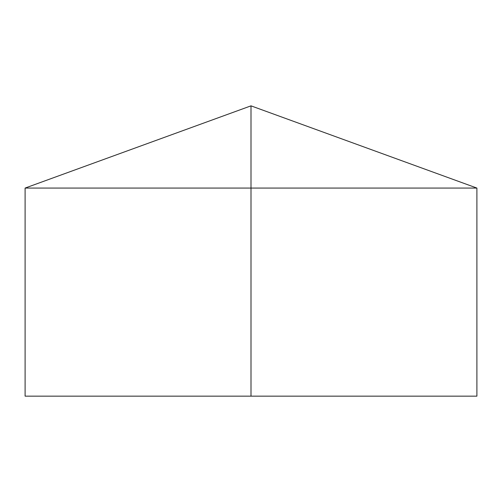 <?xml version="1.0" encoding="UTF-8"?>
<svg xmlns="http://www.w3.org/2000/svg" width="502" height="502" viewBox="0 0 502 502"><rect width="100%" height="100%" fill="white"/><g stroke="black" fill="none" stroke-linecap="round" stroke-linejoin="round"><path stroke-width="0.75" d="M476.9 188.068L476.9 396.153L25.1 396.153L25.1 188.068L476.9 188.068L251 105.847L251 396.153M251 105.847L25.1 188.068"/></g></svg>
